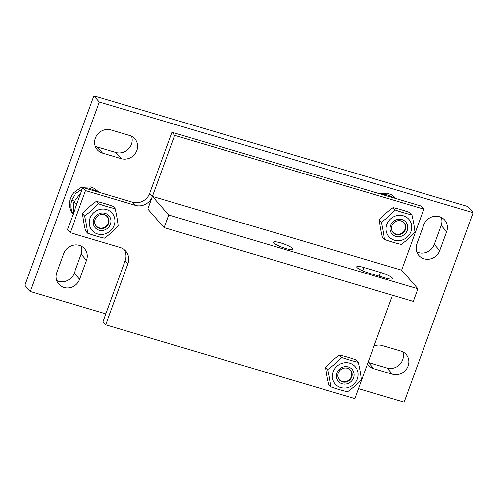 <?xml version="1.0" encoding="UTF-8"?>
<svg xmlns="http://www.w3.org/2000/svg" width="498" height="498" viewBox="0 0 498 498"><rect width="100%" height="100%" fill="white"/><g stroke="black" fill="none" stroke-linecap="round" stroke-linejoin="round"><path stroke-width="0.75" d="M401.127 220.894A7.389 6.891 -41.2 0 1 404.202 222.855A7.389 6.891 -41.2 0 1 403.187 232.902A7.389 6.891 -41.2 0 1 393.09 232.591A7.389 6.891 -41.2 0 1 392.804 224.007A7.389 6.891 -41.2 0 1 401.127 220.894M392.947 232.429A7.389 6.891 138.8 0 0 402.901 232.578A7.389 6.891 138.8 0 0 404.059 222.693M401.948 219.574A9.113 8.497 138.8 0 0 390.158 230.076A9.113 8.497 138.8 0 0 404.544 234.334A9.113 8.497 138.8 0 0 401.948 219.574M386.84 224.43A13.222 12.326 138.8 0 0 401.058 240.353A13.222 12.326 138.8 0 0 408.752 219.201A13.222 12.326 138.8 0 0 386.84 224.43M395.138 209.957C401.189 212.136 406.785 213.791 411.921 214.924C413.39 221.187 414.398 226.926 414.952 232.143C410.825 236.749 406.237 240.839 401.195 244.4C396.059 243.267 390.463 241.611 384.412 239.432C383.858 234.209 382.85 228.47 381.381 222.208C386.423 218.647 391.011 214.563 395.138 209.957L393.096 207.622C388.048 211.183 383.466 215.267 379.339 219.873C379.887 225.096 380.895 230.835 382.364 237.098L384.412 239.432M411.921 214.924L409.879 212.59C403.828 210.411 398.232 208.755 393.096 207.622M381.381 222.208L379.339 219.873M347.486 368.271A7.389 6.891 -41.2 0 1 350.561 370.232A7.389 6.891 -41.2 0 1 349.546 380.279A7.389 6.891 -41.2 0 1 339.449 379.968A7.389 6.891 -41.2 0 1 339.163 371.384A7.389 6.891 -41.2 0 1 347.486 368.271M339.306 379.806A7.389 6.891 138.8 0 0 349.26 379.955A7.389 6.891 138.8 0 0 350.418 370.07M348.307 366.951A9.113 8.497 138.8 0 0 336.517 377.453A9.113 8.497 138.8 0 0 350.903 381.711A9.113 8.497 138.8 0 0 348.307 366.951M333.199 371.807A13.222 12.326 138.8 0 0 347.417 387.73A13.222 12.326 138.8 0 0 355.111 366.578A13.222 12.326 138.8 0 0 333.199 371.807M341.497 357.334C347.548 359.512 353.144 361.168 358.28 362.301C359.749 368.564 360.757 374.303 361.311 379.52C357.184 384.126 352.596 388.216 347.554 391.777C342.419 390.644 336.822 388.988 330.772 386.809C330.218 381.586 329.209 375.847 327.74 369.584C332.782 366.024 337.37 361.94 341.497 357.334L339.455 354.999C334.407 358.56 329.825 362.644 325.698 367.25C326.246 372.467 327.254 378.212 328.724 384.475L330.772 386.809M358.28 362.301L356.238 359.967C350.187 357.788 344.591 356.132 339.455 354.999M327.74 369.584L325.698 367.25M104.343 214.669A7.389 6.891 -41.2 0 1 107.412 216.624A7.389 6.891 -41.2 0 1 106.398 226.677A7.389 6.891 -41.2 0 1 96.301 226.366A7.389 6.891 -41.2 0 1 96.014 217.775A7.389 6.891 -41.2 0 1 104.343 214.669M96.158 226.198A7.389 6.891 138.8 0 0 106.111 226.353A7.389 6.891 138.8 0 0 107.269 216.462M105.159 213.343A9.113 8.497 138.8 0 0 93.369 223.845A9.113 8.497 138.8 0 0 107.755 228.103A9.113 8.497 138.8 0 0 105.159 213.343M90.051 218.199A13.222 12.326 138.8 0 0 104.269 234.122A13.222 12.326 138.8 0 0 111.963 212.976A13.222 12.326 138.8 0 0 90.051 218.199M98.349 203.726C104.406 205.904 109.996 207.56 115.138 208.693C116.6 214.955 117.615 220.701 118.163 225.918C114.036 230.524 109.448 234.608 104.406 238.169C99.27 237.036 93.674 235.38 87.623 233.201C87.069 227.984 86.061 222.245 84.592 215.983C89.634 212.416 94.222 208.332 98.349 203.726L96.307 201.391C91.265 204.958 86.677 209.042 82.55 213.648C83.098 218.865 84.112 224.604 85.575 230.867L87.623 233.201M115.138 208.693L113.09 206.365C107.039 204.186 101.443 202.53 96.307 201.391M84.592 215.983L82.55 213.648M400.093 220.676A7.159 6.673 -41.2 0 1 400.822 220.844A7.159 6.673 -41.2 0 1 405.198 228.501A7.159 6.673 -41.2 0 1 397.796 234.346A7.159 6.673 -41.2 0 1 391.472 228.233M346.452 368.053A7.159 6.673 -41.2 0 1 347.181 368.221A7.159 6.673 -41.2 0 1 351.557 375.878A7.159 6.673 -41.2 0 1 344.155 381.723A7.159 6.673 -41.2 0 1 337.831 375.61M103.304 214.445A7.159 6.673 -41.2 0 1 104.032 214.619A7.159 6.673 -41.2 0 1 108.408 222.276A7.159 6.673 -41.2 0 1 101.007 228.121A7.159 6.673 -41.2 0 1 94.682 222.002M378.654 193.448L387.525 193.193L391.478 194.811L395.437 198.223M391.428 197.233A2.851 1.251 -75.2 0 0 391.148 196.816A2.851 1.251 -75.2 0 0 390.93 196.698A2.851 1.251 -75.2 0 0 390.893 196.691M72.297 194.376L73.673 192.564L81.348 187.391L90.736 186.962L94.688 188.58L98.654 192.004M94.639 191.002A2.851 1.251 -75.2 0 0 94.359 190.591A2.851 1.251 -75.2 0 0 94.141 190.473A2.851 1.251 -75.2 0 0 94.103 190.46M80.869 192.801L73.567 202.431L76.929 203.632M423.792 224.909A12.537 11.684 -41.2 0 1 433.204 216.562A12.537 11.684 -41.2 0 1 444.646 220.029A12.537 11.684 -41.2 0 1 446.638 231.67L439.74 250.619A12.537 11.684 -41.2 0 1 430.328 258.966A12.537 11.684 -41.2 0 1 418.886 255.499A12.537 11.684 -41.2 0 1 416.894 243.858L423.792 224.909M416.776 251.87A12.537 11.684 138.8 0 0 434.306 244.418L441.203 225.47A12.537 11.684 138.8 0 0 441.321 217.458M63.694 253.582A12.537 11.684 -41.2 0 1 73.106 245.228A12.537 11.684 -41.2 0 1 84.542 248.701A12.537 11.684 -41.2 0 1 86.534 260.342L79.636 279.291A12.537 11.684 -41.2 0 1 70.224 287.639A12.537 11.684 -41.2 0 1 58.789 284.171A12.537 11.684 -41.2 0 1 56.797 272.531L63.694 253.582M56.679 280.542A12.537 11.684 138.8 0 0 74.208 273.091L81.106 254.142A12.537 11.684 138.8 0 0 81.224 246.13M129.673 135.512A12.537 11.684 -41.2 0 1 134.883 138.83A12.537 11.684 -41.2 0 1 135.369 153.396A12.537 11.684 -41.2 0 1 121.244 158.669L102.551 153.135A12.537 11.684 -41.2 0 1 97.34 149.817A12.537 11.684 -41.2 0 1 96.855 135.251A12.537 11.684 -41.2 0 1 110.979 129.978L129.673 135.512M95.23 146.188A12.537 11.684 138.8 0 0 97.122 146.935L115.81 152.469A12.537 11.684 138.8 0 0 128.509 148.939A12.537 11.684 138.8 0 0 131.565 136.259M368.047 362.401A12.537 11.684 138.8 0 0 368.327 362.488L387.021 368.022A12.537 11.684 138.8 0 0 399.72 364.492A12.537 11.684 138.8 0 0 402.77 351.812M374.017 346.004A12.537 11.684 -41.2 0 1 382.19 345.531L400.878 351.065A12.537 11.684 -41.2 0 1 406.094 354.383A12.537 11.684 -41.2 0 1 406.58 368.95A12.537 11.684 -41.2 0 1 392.449 374.222L373.761 368.688A12.537 11.684 -41.2 0 1 368.545 365.37A12.537 11.684 -41.2 0 1 367.487 363.938M473.1 212.683L467.666 206.483L93.867 95.834L24.9 285.317L30.334 291.517L99.301 102.028L473.1 212.683L404.133 402.166L358.492 388.658M93.867 95.834L99.301 102.028M105.819 313.858L30.334 291.517M368.788 273.085A10.259 1.88 -160 0 1 356.705 266.785A10.259 1.88 -160 0 1 363.901 267.507L380.509 272.425A10.259 1.88 -160 0 1 392.592 278.718A10.259 1.88 -160 0 1 385.402 278.002L368.788 273.085M413.309 301.408L164.11 227.636L168.71 215.005L417.909 288.772L413.309 301.408M149.699 193.305L152.413 196.405A13.676 12.749 -41.2 0 1 135.356 205.35L85.513 190.597L82.799 187.497L132.636 202.25A13.676 12.749 138.8 0 0 149.699 193.305L171.922 132.25L174.636 135.35L147.813 209.042L164.11 227.636M273.931 242.937A10.259 1.88 -160 0 1 273.639 242.196A10.259 1.88 -160 0 1 283.922 243.939A10.259 1.88 -160 0 1 292.911 249.212A10.259 1.88 -160 0 1 284.19 248.016A10.259 1.88 -160 0 1 273.931 242.937M174.636 135.35L423.835 209.123L401.612 270.177L152.413 196.405L168.71 215.005M401.612 270.177L417.909 288.772M82.799 187.497L67.473 229.603L70.187 232.703L120.03 247.456A13.676 12.749 -41.2 0 1 125.714 251.079A13.676 12.749 -41.2 0 1 127.893 263.778L105.669 324.833L102.955 321.733L125.172 260.678A13.676 12.749 138.8 0 0 124.226 249.647M70.187 232.703L85.513 190.597M392.492 295.239L354.869 398.605L105.669 324.833M423.835 209.123L421.121 206.023L171.922 132.25M74.059 201.092L71.588 200.159L75.684 193.436L82.214 189.103M446.638 231.67L441.203 225.47M439.74 250.619L434.306 244.418M86.534 260.342L81.106 254.142M79.636 279.291L74.208 273.091M121.244 158.669L115.81 152.469M102.551 153.135L97.122 146.935M373.761 368.688L368.327 362.488M392.449 374.222L387.021 368.022M363.901 267.507L362.675 270.862M380.509 272.425L379.152 276.153M125.172 260.678L127.893 263.778M132.636 202.25L135.356 205.35M382.103 194.469L385.819 194.226L395.729 198.503M388.054 196.231L390.93 196.698L394.248 198.067M73.673 192.564C68.021 200.109 67.89 207.523 73.274 214.812M85.32 188.244L89.036 188.001L98.934 192.272M71.588 200.165L70.772 203.894L70.778 207.56L71.426 210.623L73.069 214.24M91.265 190.006L94.141 190.473L97.465 191.836M73.536 212.951L73.573 202.431"/></g></svg>
